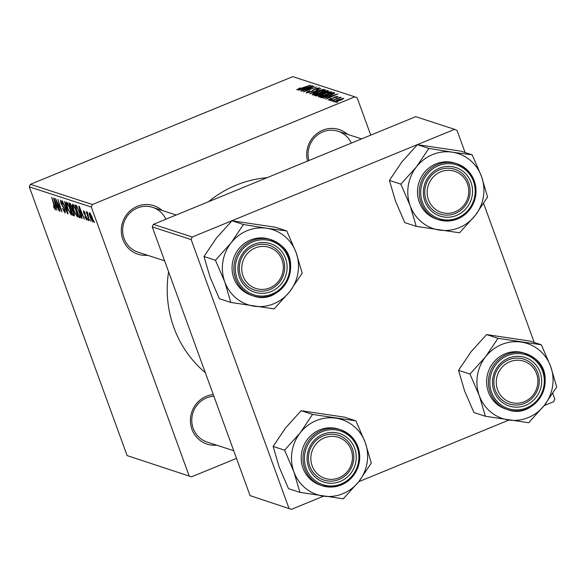 <?xml version="1.0" encoding="UTF-8"?>
<svg xmlns="http://www.w3.org/2000/svg" width="586" height="586" viewBox="0 0 586 586"><rect width="100%" height="100%" fill="white"/><g stroke="black" fill="none" stroke-linecap="round" stroke-linejoin="round"><path stroke-width="0.88" d="M307.562 161.069A25.528 24.495 -72 0 1 318.315 132.575A25.528 24.495 -72 0 1 347.557 134.341M351.307 143.116A23.565 22.612 108 0 0 338.078 131.257A23.565 22.612 108 0 0 315.173 137.007A23.565 22.612 108 0 0 308.91 160.513M216.674 445.17A25.528 24.495 -72 0 1 191.966 429.311A25.528 24.495 -72 0 1 213.275 394.539M213.89 396.239A23.565 22.612 108 0 0 193.212 428.41A23.565 22.612 108 0 0 207.188 442.086L233.726 450.722M147.547 255.254A25.528 24.495 -72 0 1 122.84 239.396A25.528 24.495 -72 0 1 131.938 209.349A25.528 24.495 -72 0 1 162.139 210.447M165.882 219.223A23.565 22.612 108 0 0 152.653 207.363A23.565 22.612 108 0 0 129.066 213.831A23.565 22.612 108 0 0 124.086 238.495A23.565 22.612 108 0 0 138.062 252.17L164.6 260.807M205.305 372.645A109.956 105.509 -72 0 1 173.888 327.581A109.956 105.509 -72 0 1 168.6 271.801M330.028 100.514L331.888 99.818L330.028 100.514M332.606 101.356L334.467 100.653L332.606 101.356M318.469 96.866C318.147 96.382 319.509 95.511 322.571 94.258L328.57 92.163L331.537 91.753C331.866 92.258 330.453 93.152 327.281 94.434C323.347 96.053 320.41 96.866 318.469 96.866L318.308 96.741M323.655 98.441L337.829 93.921L325.919 99.173L328.797 97.62L327.493 97.195L323.655 98.441M315.788 95.877L314.308 95.393L327.34 90.508L328.585 91.064L320.703 94.639L315.788 95.877M328.446 91.255L328.285 90.815L328.585 91.064M309.598 93.863L320.952 88.427L311.188 93.071L323.611 89.292L309.598 93.863M296.75 89.797L299.9 87.973L300.442 88.032L298.223 89.211L310.675 85.08L301.123 88.662L296.611 89.695M298.325 89.607L298.157 89.16L298.362 89.592M301.512 91.226L314.162 86.215L305.086 91.013L316.521 86.984L303.489 91.87L312.536 87.08L301.512 91.226M92.42 204.507L354.772 96.829L292.766 76.634L30.413 184.319L92.42 204.507L91.306 207.048L29.3 186.861L30.413 184.319M298.479 90.244L312.653 85.724L300.75 90.977L303.621 89.424L302.317 88.999L298.479 90.244M306.449 92.954C305.819 92.647 306.837 91.951 309.511 90.859L310.045 90.925L307.928 92.368L310.748 91.76L315.129 88.838L319.458 87.819L316.931 89.643L316.147 89.68L317.993 88.413L315.59 88.926L311.254 91.834L306.222 92.786M307.994 92.874L307.767 92.251L308.104 92.852M318.308 89.021L317.993 88.413M312.353 94.881C312.03 94.39 313.4 93.518 316.462 92.266L322.454 90.171L325.42 89.761C325.75 90.266 324.336 91.16 321.165 92.442C317.231 94.06 314.294 94.873 312.353 94.881L312.192 94.756M337.88 96.587L335.903 97.679L335.36 97.62L336.62 96.734L334.98 97.108L331.713 99.261L328.197 100.038L330.511 98.419L331.053 98.477L329.347 99.576L331.229 99.173L334.401 97.064L337.939 96.397M329.427 99.986L329.251 99.51L329.486 99.972M336.877 97.239L336.62 96.734M321.516 97.745L320.425 97.386L333.456 92.493L334.679 93.013L330.577 95.298L321.516 97.745M334.54 93.262L334.372 92.793L334.679 93.013M334.166 101.979L336.855 100.206L343.814 98.243L340.935 100.081L334.035 101.883M331.134 100.873L340.224 97.188L338.649 98.052L341.294 97.422L331.134 100.873M336.144 102.506L338.005 101.803L336.144 102.506M370.748 135.132L357.204 97.913L354.772 96.829M191.541 476.85L127.103 455.571L191.541 476.85L236.517 458.391M88.464 220.526L87.497 218.615L88.464 220.526M91.042 221.369L90.076 219.457L91.042 221.369M77.469 216.842L73.865 211.077L72.32 205.613L72.715 204.053L76.041 210.125C77.52 214.168 77.879 216.454 77.125 216.981L77.323 216.988M82.091 218.453L81.674 218.322L78.758 206.169L79.227 206.316L84.355 219.193L82.589 215.56L81.278 215.135L82.091 218.453M74.503 215.773L72.745 215.414L68.745 202.903L70.269 203.591L71.822 206.631L72.444 209.568L73.836 212.286L74.393 215.897M68.035 213.875L67.544 213.722L62.358 200.83L67.192 212L64.599 201.555L65.017 201.694L68.035 213.875M54.894 208.433L51.685 197.35L55.011 206.646L55.406 209.913L53.634 206.865L53.568 205.679L54.894 208.433L55.48 208.228M59.948 211.246L55.567 198.617L60.944 209.876L57.919 199.379L61.926 211.89L56.542 200.646L59.948 211.246M189.11 475.766L91.306 207.048M127.103 455.571L29.3 186.861M56.915 210.257L53.582 197.973L54.051 198.119L59.179 210.997L57.413 207.363L56.109 206.939L56.915 210.257M64.592 211.59L64.064 208.565L60.834 203.159L60.636 200.119L63.149 204.433L61.164 201.599L61.186 203.203L64.9 209.715L65.112 213.07L62.402 208.396L64.592 211.59L65.405 211.341M61.757 201.357L61.003 201.599L61.728 201.298M71.353 214.857L67.749 209.085L66.203 203.628L66.599 202.06L69.932 208.133C71.404 212.176 71.763 214.461 71.016 214.996L71.206 214.996M86.457 219.003L86.069 216.915L83.754 213.018L83.593 210.652L85.49 213.744L83.996 211.802L84.369 213.7L86.787 217.772L86.853 220.153L84.802 216.725L86.457 219.003L87.102 218.79M83.996 211.802L84.479 211.568L83.996 211.802M80.48 217.538L78.861 217.406L74.854 204.895L76.305 205.51L78.949 210.814L80.428 217.648L79.952 217.758L80.428 217.648M93.079 221.991L90.574 218.117C89.365 214.879 89.05 213.048 89.643 212.623L91.936 216.776C93.086 219.882 93.386 221.655 92.822 222.094L92.976 222.094M87.761 213.179L89.182 220.761L86.267 211.671L87.255 213.67L87.116 211.802L87.754 213.165M94.58 222.519L93.614 220.607L94.58 222.519M192.252 237.015L454.611 129.338L415.723 116.673L153.371 224.357L192.252 237.015L191.146 239.564L152.257 226.899L153.371 224.357M544.145 405.622L553.733 401.681L554.847 399.139L552.774 393.433M534.212 342.451L483.648 203.518M465.094 152.536L457.043 130.429L454.611 129.338M291.381 509.366L250.061 495.617L291.381 509.366L323.538 496.166M358.72 481.721L508.963 420.059M288.949 508.274L191.146 239.564M250.061 495.617L152.257 226.899M208.477 201.738A109.956 105.509 -72 0 1 267.128 177.668M57.362 206.426L56.109 206.939M54.916 201.914L55.773 205.525L56.82 205.862L54.271 199.416L54.916 201.914M55.465 208.198L55.018 208.382M62.827 205.847L62.277 206.074M67.954 213.553L67.544 213.722M67.573 203.064L66.203 203.628M67.72 203.298L67.126 203.547L66.863 204.697L68.152 209.275L70.496 213.516L71.367 213.216M69.785 207.752L66.98 203.54L67.69 203.254M70.496 213.516C71.009 212.93 70.672 211.048 69.5 207.869M74.51 214.688L72.745 215.414M69.595 204.492L70.847 208.389L71.47 208.594L71.895 208.272L71.463 206.565L69.595 204.492L70.635 204.067M70.862 204.455L70.254 204.704M72.298 208.111L71.47 208.594M71.316 209.854L72.664 214.073L73.733 214.366L73.44 212.125L72.122 210.118L71.316 209.854L72.481 209.378M72.686 209.883L72.122 210.118M74.385 214.095L73.733 214.366M82.538 214.623L81.278 215.135M80.084 210.118L80.949 213.722L81.996 214.058L79.447 207.62L80.084 210.118M80.524 216.717L78.861 217.406M76.744 206.06L75.711 206.484L78.78 216.066L80.421 215.934M77.242 206.865L75.711 206.484M78.824 210.491L76.825 207.034M79.271 216.227C80.165 216.234 79.923 214.359 78.539 210.608M73.689 205.056L72.32 205.613M73.836 205.29L73.243 205.532L72.979 206.69L74.268 211.26L76.612 215.509L77.477 215.201M75.902 209.744L73.096 205.532L73.807 205.239M76.612 215.509C77.125 214.923 76.788 213.04 75.609 209.861M90.5 213.582L89.951 213.773L90.478 213.553M91.848 216.527L90.046 213.773L90.903 218.102L92.405 220.944L93.071 220.695M92.405 220.944L91.555 216.644M93.071 220.673L92.529 220.893M308.17 87.124L303.98 88.471L305.02 88.808L311.005 86.186L308.17 87.124M304.317 89.402L303.98 88.471M313.158 90.925L312.851 90.09M321.802 90.662L316.777 92.412L313.832 94.295L320.923 92.258L323.955 90.354L321.802 90.662M324.278 91.006L323.955 90.354M314.008 94.771L313.722 94.207L313.928 94.786M327.772 91.694L327.34 90.508M326.204 91.204L322.146 92.727L323.904 92.925L325.845 92.28L326.863 91.416L326.204 91.204M322.505 93.716L322.146 92.727M327.237 91.965L326.863 91.416M320.623 93.299L316.22 94.947L317.378 95.276L320.359 94.5L321.428 93.562L320.623 93.299M316.557 95.884L316.22 94.947M321.802 94.141L321.428 93.562M317.531 95.686L317.378 95.276M333.339 95.328L329.149 96.668L330.196 97.012L336.181 94.383L333.339 95.328M329.493 97.598L329.149 96.668M333.903 93.731L333.456 92.493M332.321 93.196L322.827 97.1C324.161 97.298 326.644 96.646 330.27 95.137L333.148 93.621L332.321 93.196M322.644 97.789L322.337 96.939M323.054 97.73L322.827 97.1M327.918 92.654L322.893 94.405L319.949 96.28L327.032 94.251L330.072 92.346L327.918 92.654M330.394 92.998L330.072 92.346M320.124 96.763L319.839 96.199L320.044 96.778M342.671 98.697L337.375 100.279L335.302 101.517L340.554 99.957L342.671 98.697L342.891 99.188M342.854 99.21L342.715 98.822M335.434 101.891L335.229 101.466L335.39 101.898M497.58 389.734A21.601 20.722 108 0 0 524.353 401.703A21.601 20.722 108 0 0 536.578 373.729A21.601 20.722 108 0 0 509.813 361.76A21.601 20.722 108 0 0 497.58 389.734M537.831 372.828A23.565 22.612 -72 0 1 532.842 397.498A23.565 22.612 -72 0 1 509.263 403.966A23.565 22.612 -72 0 1 495.287 390.291A23.565 22.612 -72 0 1 500.268 365.627A23.565 22.612 -72 0 1 523.855 359.159A23.565 22.612 -72 0 1 537.831 372.828M508.663 420.016A39.518 37.922 -72 0 1 490.731 412.002A39.518 37.922 -72 0 1 479.304 395.689L485.347 416.258L528.704 422.711L544.335 405.373L556.7 386.965L550.657 366.404L541.339 344.773L497.983 338.32L485.626 356.72L469.987 374.058L479.304 395.689A39.518 37.922 -72 0 1 485.626 356.72A39.518 37.922 -72 0 1 521.298 342.078A39.518 37.922 -72 0 1 550.657 366.404A39.518 37.922 -72 0 1 544.335 405.373A39.518 37.922 108 0 1 508.663 420.016M501.418 401.725A25.528 24.495 -72 0 1 498.122 366.023A25.528 24.495 -72 0 1 532.74 361.738A25.528 24.495 -72 0 1 536.043 397.44A25.528 24.495 -72 0 1 501.418 401.725M531.011 363.108A23.565 22.612 108 0 0 523.855 359.159A23.565 22.612 108 0 0 496.73 370.63A23.565 22.612 108 0 0 502.099 400.018A23.565 22.612 108 0 0 509.263 403.966A23.565 22.612 108 0 0 536.38 392.488A23.565 22.612 108 0 0 531.011 363.108M534.886 358.603A29.454 28.26 -72 0 1 541.537 395.323A29.454 28.26 -72 0 1 507.644 409.636C535.941 420.748 559.462 376.608 534.864 358.573L524.096 353.043A29.454 28.26 108 0 0 490.196 367.385A29.454 28.26 108 0 0 496.906 404.113A29.454 28.26 108 0 0 505.857 409.05L507.644 409.636A29.454 28.26 -72 0 1 498.693 404.699A29.454 28.26 -72 0 1 491.984 367.964A29.454 28.26 -72 0 1 525.884 353.622A29.454 28.26 -72 0 1 534.835 358.559M469.987 374.058L458.545 370.337L464.588 390.899L473.906 412.529L485.347 416.258M458.545 370.337L470.91 351.93L486.548 334.591L497.983 338.32M486.548 334.591L529.898 341.045L541.339 344.773M312.162 465.841A21.601 20.722 108 0 0 338.928 477.81A21.601 20.722 108 0 0 351.161 449.836A21.601 20.722 108 0 0 324.395 437.867A21.601 20.722 108 0 0 312.162 465.841M352.406 448.935A23.565 22.612 -72 0 1 347.425 473.598A23.565 22.612 -72 0 1 323.838 480.066A23.565 22.612 -72 0 1 309.862 466.397A23.565 22.612 -72 0 1 314.843 441.727A23.565 22.612 -72 0 1 338.43 435.259A23.565 22.612 -72 0 1 352.406 448.935M293.879 471.796A39.518 37.922 -72 0 1 292.011 451.564A39.518 37.922 -72 0 1 300.2 432.827L284.569 450.165L293.879 471.796L299.922 492.357L343.279 498.811L358.918 481.472L371.282 463.072L365.239 442.511L355.922 420.88L312.565 414.419L300.2 432.827A39.518 37.922 -72 0 1 335.881 418.184A39.518 37.922 -72 0 1 365.239 442.511A39.518 37.922 -72 0 1 358.918 481.472A39.518 37.922 -72 0 1 323.238 496.122A39.518 37.922 108 0 1 293.879 471.796M307.408 454.223A25.528 24.495 -72 0 1 335.741 432.666A25.528 24.495 -72 0 1 355.914 461.446A25.528 24.495 -72 0 1 327.581 483.003A25.528 24.495 -72 0 1 307.408 454.223M353.519 460.999A23.565 22.612 108 0 0 338.43 435.259A23.565 22.612 108 0 0 308.749 454.333A23.565 22.612 108 0 0 323.838 480.066A23.565 22.612 108 0 0 353.519 460.999M301.578 452.985A29.454 28.26 108 0 0 320.439 485.157L322.227 485.735A29.454 28.26 -72 0 1 303.365 453.564A29.454 28.26 -72 0 1 340.466 429.728A29.454 28.26 -72 0 1 359.328 461.9A29.454 28.26 -72 0 1 322.227 485.735C341.389 489.332 353.776 481.392 359.372 461.922C360.786 446.254 354.486 435.523 340.466 429.728L338.679 429.15A29.454 28.26 108 0 0 301.578 452.985M299.922 492.357L288.48 488.636L279.17 467.005L273.127 446.437L284.569 450.165M273.127 446.437L285.492 428.036L301.123 410.698L312.565 414.419M301.123 410.698L344.48 417.151L355.922 420.88M467.46 183.814A21.601 20.722 108 0 0 440.687 171.845A21.601 20.722 108 0 0 428.461 199.819A21.601 20.722 108 0 0 455.227 211.788A21.601 20.722 108 0 0 467.46 183.814M426.161 200.375A23.565 22.612 -72 0 1 431.142 175.712A23.565 22.612 -72 0 1 454.729 169.244A23.565 22.612 -72 0 1 468.705 182.913A23.565 22.612 -72 0 1 463.724 207.583A23.565 22.612 -72 0 1 440.137 214.051A23.565 22.612 -72 0 1 426.161 200.375M416.221 226.343L404.78 222.614L395.469 200.983L389.426 180.422L401.784 162.014L417.422 144.676L428.864 148.405L416.5 166.805L400.861 184.143L410.178 205.774L416.221 226.343L459.578 232.796L475.217 215.458L487.574 197.05L481.531 176.489A39.518 37.922 -72 0 1 483.406 196.72A39.518 37.922 -72 0 1 475.217 215.458A39.518 37.922 -72 0 1 439.537 230.1A39.518 37.922 -72 0 1 410.178 205.774A39.518 37.922 -72 0 1 416.5 166.805A39.518 37.922 -72 0 1 452.18 152.162L428.864 148.405M472.213 195.424A25.528 24.495 -72 0 1 443.873 216.988A25.528 24.495 -72 0 1 423.707 188.209A25.528 24.495 -72 0 1 452.04 166.644A25.528 24.495 -72 0 1 472.213 195.424M425.048 188.311A23.565 22.612 108 0 0 440.137 214.051A23.565 22.612 108 0 0 469.818 194.977A23.565 22.612 108 0 0 454.729 169.244A23.565 22.612 108 0 0 425.048 188.311M454.978 163.128A29.454 28.26 108 0 0 417.869 186.963A29.454 28.26 108 0 0 436.738 219.135L438.526 219.721A29.454 28.26 -72 0 1 419.657 187.549A29.454 28.26 -72 0 1 456.765 163.706A29.454 28.26 -72 0 1 475.627 195.878A29.454 28.26 -72 0 1 438.526 219.721C457.688 223.31 470.075 215.37 475.671 195.9C477.085 180.232 470.785 169.501 456.765 163.706L454.978 163.128M417.422 144.676L460.779 151.129L472.221 154.858L452.18 152.162A39.518 37.922 108 0 1 481.531 176.489L472.221 154.858M389.426 180.422L400.861 184.143M282.034 259.92A21.601 20.722 108 0 0 255.269 247.951A21.601 20.722 108 0 0 243.036 275.925A21.601 20.722 108 0 0 269.809 287.894A21.601 20.722 108 0 0 282.034 259.92M240.743 276.482A23.565 22.612 -72 0 1 245.724 251.812A23.565 22.612 -72 0 1 269.304 245.344A23.565 22.612 -72 0 1 283.287 259.019A23.565 22.612 -72 0 1 278.299 283.683A23.565 22.612 -72 0 1 254.72 290.151A23.565 22.612 -72 0 1 240.743 276.482M230.803 302.442L219.362 298.721L210.044 277.09L204.001 256.522L215.443 260.25L224.76 281.881L230.803 302.442L274.16 308.895L289.792 291.557L302.156 273.157L296.113 252.595L286.796 230.965L266.755 228.269A39.518 37.922 -72 0 1 284.686 236.283A39.518 37.922 -72 0 1 296.113 252.595A39.518 37.922 -72 0 1 289.792 291.557A39.518 37.922 -72 0 1 254.119 306.207A39.518 37.922 -72 0 1 224.76 281.881A39.518 37.922 -72 0 1 231.082 242.912L215.443 260.25M278.196 247.929A25.528 24.495 -72 0 1 281.5 283.631A25.528 24.495 -72 0 1 246.874 287.916A25.528 24.495 -72 0 1 243.578 252.207A25.528 24.495 -72 0 1 278.196 247.929M247.556 286.202A23.565 22.612 108 0 0 254.72 290.151A23.565 22.612 108 0 0 281.837 278.68A23.565 22.612 108 0 0 276.467 249.292A23.565 22.612 108 0 0 269.304 245.344A23.565 22.612 108 0 0 242.186 256.815A23.565 22.612 108 0 0 247.556 286.202M280.342 244.787A29.454 28.26 -72 0 1 286.994 281.514A29.454 28.26 -72 0 1 253.101 295.82C281.397 306.932 304.91 262.799 280.32 244.765L269.553 239.235A29.454 28.26 108 0 0 235.653 253.57A29.454 28.26 108 0 0 242.362 290.304A29.454 28.26 108 0 0 251.313 295.241L253.101 295.82A29.454 28.26 -72 0 1 244.15 290.883A29.454 28.26 -72 0 1 237.44 254.156A29.454 28.26 -72 0 1 271.34 239.813A29.454 28.26 -72 0 1 280.291 244.75M204.001 256.522L216.366 238.121L231.997 220.783L275.354 227.236L286.796 230.965M231.997 220.783L243.439 224.511L231.082 242.912A39.518 37.922 108 0 1 266.755 228.269L243.439 224.511M63.61 206.924L63.076 207.144M85.805 215.751L85.38 215.926M76.956 206.382L76.268 206.668M312.631 91.211L312.411 90.61M322.945 93.43L322.769 92.932M317.151 95.774L316.938 95.181M332.606 98.851L332.423 98.36M499.733 403.879A28.275 27.132 108 0 0 538.087 399.132A28.275 27.132 108 0 0 534.432 359.584A28.275 27.132 108 0 0 496.078 364.331A28.275 27.132 108 0 0 499.733 403.879M304.793 453.835A28.275 27.132 108 0 0 327.142 485.713A28.275 27.132 108 0 0 358.522 461.834A28.275 27.132 108 0 0 336.181 429.956A28.275 27.132 108 0 0 304.793 453.835M474.821 195.812A28.275 27.132 108 0 0 452.48 163.934A28.275 27.132 108 0 0 421.092 187.82A28.275 27.132 108 0 0 443.434 219.699A28.275 27.132 108 0 0 474.821 195.812M279.888 245.776A28.275 27.132 108 0 0 241.535 250.515A28.275 27.132 108 0 0 245.19 290.063A28.275 27.132 108 0 0 283.543 285.323A28.275 27.132 108 0 0 279.888 245.776M71.763 208.609L72.356 208.36M338.078 131.257L361.562 138.904M176.144 215.011L152.653 207.363"/></g></svg>
